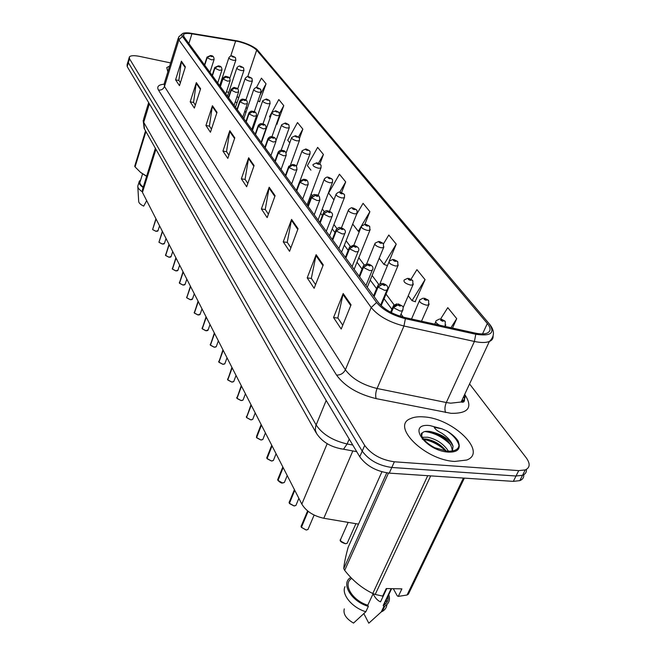 <?xml version="1.0" encoding="UTF-8"?>
<svg xmlns="http://www.w3.org/2000/svg" width="656" height="656" viewBox="0 0 656 656"><rect width="100%" height="100%" fill="white"/><g stroke="black" fill="none" stroke-linecap="round" stroke-linejoin="round"><path stroke-width="0.98" d="M358.512 524.136L323.793 518.265C313.511 516.01 306.188 511.295 301.826 504.111L142.459 192.388L142.442 189.65L155.374 148.272M169.625 66.092L166.772 67.568L167.854 71.857L166.772 67.568L169.625 66.092M423.997 416.921C418.405 416.437 413.87 417.019 410.402 418.667C390.738 426.056 424.867 460.159 454.739 461.439L466.719 460.028C488.007 452.353 453.05 418.397 423.997 416.921C418.405 416.437 413.87 417.019 410.402 418.667C390.738 426.056 424.867 460.159 454.739 461.439L466.719 460.028C488.007 452.353 453.05 418.397 423.997 416.921M238.021 41.459C246.763 43.681 252.978 46.576 256.676 50.159L487.334 323.49C491.024 328.082 490.95 331.296 487.121 333.117C484.317 334.199 480.307 334.183 475.1 333.068L404.801 317.512C393.001 314.445 384.268 309.534 378.586 302.769L183.844 36.67L183.59 34.448C184.721 33.349 187.501 33.144 191.921 33.825L238.021 41.459M237.579 40.926L188.871 32.923C182.917 32.48 180.761 33.62 182.401 36.351L376.593 302.506C382.817 309.935 392.411 315.331 405.383 318.693L475.78 334.257C490.934 336.503 495.403 332.994 489.179 323.736L256.914 49.356C252.298 45.772 245.852 42.96 237.579 40.926M127.994 61.623L127.084 64.706L127.207 66.609L359.759 456.765C366.409 465.891 376.241 471.352 389.254 473.132L513.32 481.373L516.018 476.01L522.537 475.288C525.39 474.149 526.694 472.181 526.44 469.376C526.694 472.181 525.39 474.149 522.537 475.288L516.018 476.01L391.804 467.474L516.018 476.01L518.724 470.623L525.243 469.926C530.097 467.703 530.417 463.661 526.219 457.798L469.565 383.94M359.759 456.765L362.219 451.107C368.91 460.209 378.766 465.662 391.804 467.474C378.766 465.662 368.91 460.209 362.219 451.107L128.355 62.697L362.219 451.107L364.695 445.424C371.419 454.501 381.308 459.954 394.363 461.791L518.724 470.623M128.232 60.811L128.355 62.697L128.232 60.811L129.142 57.712M415.15 301.686L425.055 279.653L416.929 269.649L411.033 279.21M259.579 101.655L266.057 83.829L261.441 78.138L256.373 87.625M276.947 123.992L283.777 105.649L278.816 99.54L269.493 116.702L270.215 117.621M170.609 62.919L139.564 56.383C134.095 55.317 130.7 55.489 129.38 56.9L129.511 58.778L364.695 445.424M298.054 228.69L289.558 251.322L283.244 241.826L291.584 219.391L298.054 228.69M323.26 264.893L314.134 288.304L307.197 277.865L316.143 254.667L323.26 264.893M351.058 304.81L341.202 329.041L333.551 317.529L343.195 293.527L351.058 304.81M234.799 137.85L227.812 158.399L222.933 151.069L229.813 130.683L234.799 137.85M217.029 112.324L210.437 132.258L205.935 125.485L212.421 105.714L217.029 112.324M200.605 88.732L194.373 108.084L190.199 101.803L196.333 82.607L200.605 88.732M185.369 66.863L179.465 85.649L175.587 79.811L181.409 61.172L185.369 66.863M275.094 195.709L267.156 217.612L261.391 208.928L269.181 187.222L275.094 195.709M254.085 165.55L246.656 186.755L241.359 178.785L248.665 157.76L254.085 165.55M389.139 261.252L396.232 244.147L388.811 235.012L383.481 243.876M452.501 328.066L456.724 318.66L447.786 307.648L440.676 318.857M319.841 164.041L323.424 154.48L317.652 147.37L307.385 165.599L310.919 170.158M299.456 138.465L302.851 129.134L297.504 122.557L287.73 140.236L289.747 142.836M364.851 224.27L369.877 211.691L363.08 203.319L356.339 214.791M341.571 192.577L345.696 181.909L339.439 174.209L328.631 193.02L333.937 199.859M241.359 178.785L245.155 179.441M247.82 183.426L245.065 179.318L248.665 157.76M261.391 208.928L265.319 209.567M268.402 214.176L265.237 209.444L269.181 187.222M175.587 79.811L178.924 80.499M180.392 82.697L178.842 80.385L181.409 61.172M190.199 101.803L193.635 102.484M195.349 105.042L193.553 102.361L196.333 82.607M205.935 125.485L209.485 126.157M211.478 129.134L209.403 126.034L212.421 105.714M222.933 151.069L226.607 151.733M228.911 155.177L226.525 151.61L229.813 130.683M333.551 317.529L337.955 318.078M342.752 325.245L337.856 317.939L343.195 293.527M307.197 277.865L311.428 278.456M315.561 284.63L311.338 278.316L316.143 254.667M283.244 241.826L287.328 242.441M290.895 247.771L287.238 242.31L291.584 219.391M345.696 181.909L339.759 192.183M323.424 154.48L318.455 163.254M302.851 129.134L298.447 137.063M283.777 105.649L279.53 113.431M276.488 123.812L277.25 124.115M266.057 83.829L259.973 95.161M257.964 100.999L259.874 101.778M369.877 211.691L358.299 231.297L352.682 224.057M358.299 231.297L359.283 231.65M396.232 244.147L383.965 264.417L379.168 258.226M383.965 264.417L387.343 265.606M425.055 279.653L412.025 300.637L408.221 295.725M412.025 300.637L415.51 301.809M456.724 318.66L450.934 327.721M447.72 440.93L439.938 436.511M513.32 481.373L519.839 480.627C522.684 479.487 523.988 477.511 523.759 474.706M235.373 57.638L232.741 56.236C231.543 56.219 231.781 56.523 233.454 57.138L234.2 56.908M233.552 56.859L232.642 56.506L233.503 56.883M234.233 56.949L235.537 57.859L235.783 60.278L233.421 60.319C230.354 59.458 228.846 58.573 228.911 57.646C230.158 56.039 231.314 55.514 232.363 56.063M155.923 218.727L152.627 229.493L156.071 219.014M204.729 65.198L207.107 57.777L210.117 55.916L211.601 56.605C212.839 56.613 212.61 56.309 210.904 55.686L210.092 55.875L211.724 56.318L210.117 55.916M210.092 55.875L207.017 57.662L206.993 57.146L210.527 55.514M204.639 65.075L207.017 57.662M152.618 229.444L156.005 218.899M152.741 229.657L155.972 231.256L158.022 230.625M243.483 67.83L240.801 66.404C239.588 66.404 239.834 66.715 241.539 67.338L242.318 67.133L240.703 66.691L242.285 67.092M242.318 67.133L243.638 68.052L243.884 70.536L241.515 70.586C238.366 69.708 236.832 68.79 236.914 67.83C238.218 66.207 239.383 65.666 240.391 66.223M251.879 78.392L249.157 76.941C247.927 76.949 248.189 77.277 249.928 77.916L250.707 77.695L249.067 77.244L250.674 77.646M250.707 77.695L252.043 78.613L252.281 81.164L249.903 81.229C246.672 80.327 245.106 79.376 245.205 78.384C246.582 76.736 247.755 76.194 248.722 76.76M260.596 89.347L257.816 87.871C256.586 87.896 256.849 88.232 258.62 88.88L259.407 88.642L257.742 88.183L259.366 88.601M259.407 88.642L260.76 89.569L260.99 92.193L258.603 92.266C255.282 91.348 253.683 90.364 253.815 89.323C255.25 87.658 256.43 87.109 257.357 87.683M269.641 100.721L266.812 99.22C265.565 99.253 265.836 99.605 267.64 100.261L268.427 100.007L266.738 99.54L268.394 99.958M268.427 100.007L269.805 100.942L270.034 103.632L267.632 103.73C264.22 102.779 262.589 101.762 262.744 100.671L266.311 99.015M162.344 231.289L158.965 242.203L162.499 231.593M212.421 75.711L214.865 68.183L217.931 66.281L219.44 66.986C220.695 66.986 220.457 66.674 218.719 66.035L217.899 66.24L219.555 66.691L217.931 66.281M217.899 66.24L214.766 68.06L214.75 67.502L218.317 65.862M212.323 75.588L214.766 68.06M158.965 242.154L162.434 231.47M159.088 242.367L162.385 243.999L164.451 243.335M168.994 244.294L165.599 255.397M165.656 255.52L169.158 244.614M220.4 86.617L222.909 78.974L226.033 77.039L227.575 77.761C228.846 77.752 228.6 77.416 226.828 76.768L226 76.998L227.681 77.457L226.033 77.039M226 76.998L222.81 78.843L222.794 78.253C224.746 76.457 225.943 75.899 226.394 76.588M220.301 86.485L222.81 78.843M165.533 255.299L169.092 244.483M175.874 257.759L172.397 269.017M172.454 269.14L176.046 258.095M228.682 97.933L231.256 90.175L234.438 88.199L236.012 88.945C237.3 88.921 237.046 88.576 235.242 87.912L234.405 88.158L236.119 88.617L234.438 88.199M234.405 88.158L231.158 90.044L231.142 89.405C233.167 87.592 234.381 87.027 234.774 87.715M228.575 97.793L231.158 90.044M172.331 268.911L175.98 257.964M145.935 131.561L135.07 166.919L140.523 172.364L146.657 176.169M135.07 166.919L134.71 166.214L145.55 130.888M140.917 172.676L146.616 176.308M142.565 173.881L140.212 181.433C139.318 182.999 140.335 184.877 143.254 187.067M140.638 180.08L139.367 181.138C138.375 182.909 139.621 185.033 143.115 187.501M139.006 182.286L137.785 186.14C137.744 187.837 139.203 189.691 142.172 191.691M137.817 186.763L138.687 201.359C138.752 202.942 140.417 204.533 143.697 206.123L146.673 200.638M422.267 437.281L427.745 437.24C436.789 439.274 443.702 443.948 448.474 451.246M423.292 438.897L426.876 439.135C435.207 440.955 441.89 445.227 446.916 451.968M453.058 446.351C450.352 440.315 444.26 435.773 434.789 432.73L430.352 431.533C426.269 430.894 423.546 431.41 422.193 433.083C420.094 432.534 420.824 440.389 434.698 447.712L447.089 451.172C455.198 451.5 459.184 449.18 459.044 444.194L458.216 441.176C455.838 437.445 452.025 434.034 446.769 430.943L441.832 428.786L434.206 427.318C435.158 429.27 437.7 431.238 441.832 433.231C447.909 437.265 451.648 441.644 453.058 446.351L452.419 451M434.789 432.73C446.064 437.527 451.886 443.628 452.255 451.033M422.193 433.083L421.685 435.896M430.68 475.887L375.207 594.443L382.669 596.107L386.236 588.547L401.898 588.867L398.299 596.386L407.048 595.025L408.417 594.147L464.366 478.117M398.299 596.386L397.298 595.886L393.305 588.694M391.156 588.645L383.202 605.447L383.809 605.135C387.155 603.184 388.549 600.248 387.975 596.337M385.744 590.769L385.425 590.269M383.202 605.447L383.809 606.57L384.842 606.07C389.041 603.569 390.353 599.748 388.787 594.623M383.809 606.57L381.275 611.909L382.309 611.408C385.072 609.834 386.605 607.563 386.901 604.586M386.851 602.397L386.286 599.904M383.76 594.984L383.424 594.516M381.275 611.909L368.803 623.2L363.867 613.647M373.084 593.811C375.117 597.911 377.594 600.593 380.513 601.864L386.786 588.555M382.833 596.944L382.743 595.951M446.769 430.943C453.419 435.346 457.511 440.201 459.028 445.49M424.793 431.533C434.387 432.73 443.062 437.191 450.82 444.932M422.292 439.184C431.377 440.578 439.545 444.834 446.802 451.951M407.048 595.025L463.398 478.06M388.475 473.074L344.687 570.376C352.657 580.593 362.022 588.293 372.772 593.483L427.737 475.69M372.772 593.483L375.207 594.443M381.907 471.812L348.131 547.35C345.54 556.837 344.088 563.922 343.76 568.588L386.761 472.869M343.76 568.588L344.687 570.376M351.772 578.42C342.325 583.61 352.034 600.437 367.762 605.226L373.166 593.647M350.845 577.469C340.349 582.963 351.173 601.486 368.352 606.365L367.762 605.226M344.982 586.669C341.153 594.287 352.157 607.759 365.843 611.728L368.352 606.365M344.285 608.858C343.006 613.975 346.081 618.723 353.518 623.093L365.843 611.728M431.23 431.705L444.916 438.421M428.368 439.43L440.758 445.506M279.03 112.529L276.151 111.003C274.889 111.053 275.176 111.413 277.012 112.086L277.808 111.807L276.086 111.34L277.767 111.758M277.808 111.807L279.194 112.75L279.415 115.522L277.012 115.628C273.503 114.652 271.838 113.595 272.019 112.463L275.61 110.782M288.788 124.796L285.86 123.246C284.581 123.312 284.884 123.689 286.754 124.378L287.549 124.074L285.803 123.599L287.508 124.025M287.549 124.074L288.96 125.025L289.173 127.879L286.762 127.994C283.146 126.993 281.449 125.903 281.662 124.714L285.278 123.016M298.947 137.563L295.954 135.981C294.667 136.063 294.979 136.456 296.889 137.153L297.685 136.833L295.913 136.35L297.644 136.784M297.685 136.833L299.111 137.793C299.53 137.768 299.595 138.752 299.316 140.737L296.906 140.86C293.183 139.826 291.444 138.695 291.69 137.457L295.331 135.743M183.008 271.715L179.441 283.121M179.506 283.253L183.188 272.068M237.275 109.683L239.932 101.811L243.179 99.794L244.786 100.557C246.082 100.516 245.811 100.163 243.975 99.491L243.138 99.753L244.877 100.22L243.179 99.794M243.138 99.753L239.825 101.672L239.817 100.991C241.031 99.351 242.253 98.785 243.483 99.277M237.177 109.536L239.825 101.672M179.375 283.023L183.122 271.928M190.412 286.188L186.747 297.75M190.322 299.726L186.747 297.783L190.601 286.557M246.213 121.893L248.952 113.906L252.257 111.848L253.897 112.627C255.209 112.57 254.93 112.201 253.06 111.52L252.216 111.799L253.979 112.274L252.257 111.848M252.216 111.799L248.837 113.759L248.829 113.029C250.108 111.381 251.338 110.798 252.519 111.299M246.107 121.745L248.837 113.759M186.681 297.644L190.527 286.418M198.087 301.202L194.324 312.92M194.389 313.06L198.284 301.588M255.512 134.595L258.325 126.477L261.695 124.386L263.376 125.181C264.704 125.107 264.417 124.73 262.507 124.025L261.662 124.337L263.45 124.82L262.425 124.492M261.662 124.337L258.21 126.329L258.21 125.542C259.514 123.894 260.76 123.312 261.924 123.795M255.397 134.439L258.21 126.329M262.441 124.517L261.695 124.386M194.258 312.822L198.21 301.44M309.509 150.847L306.467 149.24C305.163 149.338 305.483 149.748 307.434 150.462L308.238 150.117L306.434 149.625L308.197 150.06M308.238 150.117L309.681 151.077C310.124 151.069 310.19 152.085 309.878 154.119L307.459 154.258C303.621 153.192 301.842 152.012 302.137 150.716L305.786 148.986M320.522 164.689L317.414 163.049C316.094 163.172 316.438 163.598 318.422 164.328L319.226 163.951L317.397 163.451L319.185 163.893M319.226 163.951L320.694 164.918C321.153 164.894 321.21 165.943 320.874 168.067L318.463 168.215C314.495 167.116 312.674 165.886 313.019 164.525L316.676 162.786M331.993 179.121L328.828 177.456C327.5 177.596 327.852 178.038 329.886 178.785L330.69 178.383L328.828 177.874L330.64 178.325M330.69 178.383L332.174 179.35C332.641 179.285 332.699 180.375 332.338 182.614L329.935 182.77C325.827 181.63 323.974 180.351 324.359 178.924C326.016 177.325 327.237 176.743 328.033 177.177M343.974 194.184L340.743 192.487C339.398 192.651 339.767 193.11 341.842 193.873L342.645 193.438L340.751 192.921L342.596 193.381M342.645 193.438L344.154 194.414C344.638 194.315 344.687 195.439 344.302 197.792L341.907 197.956C337.66 196.775 335.757 195.439 336.208 193.946C338.061 192.306 339.283 191.724 339.874 192.192M356.487 209.912L353.19 208.182C351.829 208.37 352.215 208.854 354.338 209.633L355.142 209.166L353.215 208.641L355.093 209.1M355.142 209.166L356.667 210.15C357.159 209.994 357.2 211.158 356.79 213.659L354.42 213.823C350.017 212.601 348.074 211.207 348.582 209.633C350.665 207.96 351.887 207.378 352.247 207.878M206.058 316.791L202.196 328.681M202.261 328.82L206.263 317.201M265.188 147.813L268.091 139.572L271.527 137.432L273.24 138.252C274.593 138.162 274.29 137.768 272.338 137.047L271.486 137.383L273.314 137.875L271.527 137.432M271.486 137.383L267.968 139.416L267.976 138.572C269.345 136.915 270.592 136.333 271.707 136.809M265.065 147.657L267.968 139.416M202.122 328.574L206.189 317.053M214.34 332.994L210.396 345.048M210.437 345.195L214.561 333.42M275.266 161.589L278.259 153.217L281.768 151.028L283.523 151.872C284.884 151.766 284.573 151.347 282.58 150.618L281.727 150.97L283.581 151.47L282.523 151.134M281.727 150.97L278.136 153.053L278.144 152.143C279.563 150.511 280.817 149.921 281.9 150.363M275.143 161.425L278.136 153.053M282.539 151.159L281.768 151.028M210.297 344.941L214.479 333.264M222.95 349.837L218.899 362.071M218.94 362.219L223.179 350.288M285.778 175.947L288.87 167.444L292.453 165.205L294.249 166.075C295.626 165.943 295.298 165.509 293.265 164.763L292.404 165.148L294.29 165.656L292.453 165.205M292.404 165.148L288.738 167.272L288.755 166.288L292.527 164.5M285.647 175.775L288.738 167.272M218.801 361.956L223.097 350.132M231.912 367.368L227.747 379.775M227.788 379.939L232.158 367.852M296.742 190.937L299.94 182.294L303.597 180.006L305.442 180.892C306.828 180.744 306.483 180.293 304.409 179.531L303.556 179.941L305.466 180.466L303.597 180.006M303.556 179.941L299.8 182.114L299.833 181.048L303.613 179.252M296.61 190.757L299.8 182.114M227.64 379.668L232.068 367.68M241.252 385.63L236.964 398.217M236.996 398.381L241.506 386.138M308.197 206.591L311.502 197.809L315.241 195.463L317.135 196.382C318.537 196.21 318.176 195.734 316.053 194.955L315.192 195.398L317.143 195.931L315.241 195.463M315.192 195.398L311.362 197.62L311.411 196.464C313.109 194.766 314.363 194.168 315.183 194.66M308.058 206.402L311.362 197.62M236.849 398.102L241.416 385.958M369.574 226.361L366.204 224.598C364.834 224.811 365.236 225.32 367.409 226.115L368.205 225.615L366.245 225.074L368.155 225.549M368.205 225.615L369.754 226.599L369.853 230.248L367.499 230.42C362.932 229.149 360.939 227.689 361.522 226.033L365.171 224.278M383.268 243.581L379.824 241.777C378.438 242.023 378.856 242.556 381.079 243.368L381.882 242.827L379.89 242.277L381.825 242.761M381.882 242.827L383.448 243.819L383.514 247.615L381.193 247.796C376.446 246.467 374.404 244.934 375.076 243.187L378.692 241.441M397.61 261.621L394.092 259.784C392.698 260.055 393.133 260.612 395.412 261.449L396.208 260.867L394.182 260.301L396.15 260.793M396.208 260.867L397.798 261.867L397.831 265.819L395.543 266C390.607 264.614 388.516 262.999 389.27 261.17L392.854 259.423M412.665 280.538L409.057 278.661C407.655 278.98 408.114 279.563 410.451 280.415L411.238 279.784L410.033 279.891L409.172 279.21L411.173 279.71M411.238 279.784L412.845 280.784L412.837 284.917L410.59 285.098C405.449 283.646 403.309 281.949 404.17 280.014L407.704 278.292M428.466 300.415L424.776 298.496C423.358 298.849 423.85 299.456 426.236 300.333L427.015 299.653L425.801 299.784L424.924 299.07L426.958 299.579M427.015 299.653L428.655 300.661L428.598 304.983L426.408 305.155C421.045 303.63 418.848 301.85 419.824 299.808L423.284 298.111M445.08 321.301L441.308 319.349C439.881 319.734 440.389 320.382 442.841 321.284L443.612 320.546L442.382 320.702L441.48 319.948L443.546 320.464M443.612 320.546L445.276 321.555L445.162 326.081L444.424 326.278M250.986 404.67L246.566 417.437M250.69 419.84L246.541 417.511L251.256 405.195M320.177 222.958L323.597 214.028L327.418 211.626L329.361 212.577C330.78 212.372 330.403 211.88 328.23 211.084L327.369 211.56L329.353 212.101L327.418 211.626M327.369 211.56L323.449 213.831L323.515 212.585C325.343 210.855 326.606 210.248 327.278 210.773M320.03 222.761L323.449 213.831M246.443 417.323L251.158 405.014M256.455 437.429L256.676 435.978L256.586 437.486M256.611 437.667L261.424 425.088M332.715 240.088L336.257 231.002L340.169 228.55L342.153 229.526C343.588 229.297 343.203 228.78 340.972 227.96L340.111 228.485L342.137 229.034L340.169 228.55M340.111 228.485L336.102 230.797L336.184 229.444C338.184 227.681 339.431 227.083 339.939 227.64M332.559 239.883L336.102 230.797M256.455 437.372L261.326 424.899M271.74 445.268L267.164 456.789L267.049 458.421M267.074 458.61L272.043 445.859M345.851 258.038L349.517 248.796L353.527 246.279L355.568 247.287C357.02 247.033 356.61 246.484 354.33 245.656L353.469 246.213L355.527 246.771L354.355 246.369M353.469 246.213L349.361 248.583L349.468 247.115L353.19 245.311M345.687 257.816L349.361 248.583M354.379 246.394L353.527 246.279M266.91 458.306L271.937 445.662M282.826 466.949L278.128 478.536L277.98 480.299M278.005 480.495L283.146 467.572M359.627 276.865L363.44 267.468L367.54 264.885L369.64 265.926C371.107 265.631 370.673 265.057 368.336 264.204L367.483 264.811L368.729 264.721L369.574 265.385L367.54 264.885M367.483 264.811L363.268 267.238L363.408 265.639L367.089 263.851M359.463 276.635L363.268 267.238M277.832 480.176L283.039 467.367M294.421 489.638L289.599 501.282L289.419 503.185M289.435 503.39L294.757 490.294M374.092 296.635L378.053 287.074L382.259 284.425L384.416 285.499C385.9 285.171 385.441 284.565 383.055 283.695L382.194 284.343L383.465 284.237L384.326 284.934L382.259 284.425M382.194 284.343L377.881 286.836L378.053 285.089L381.677 283.318M373.92 296.389L377.881 286.836M289.263 503.062L294.651 490.073M307.623 510.917L301.621 525.095L301.399 527.145M301.407 527.367L308.107 511.311M391.345 312.6L393.428 307.689L397.733 304.966L399.955 306.081C401.456 305.712 400.972 305.081 398.52 304.187L397.675 304.884L398.955 304.753L399.84 305.491L397.733 304.966M397.675 304.884L395.076 305.434L393.239 307.443L393.452 305.532L397.003 303.794M391.107 312.477L393.239 307.443M301.235 527.03L307.943 511.18M155.939 149.281L142.459 192.388M327.188 443.686L301.826 504.111M352.838 450.951L323.793 518.265M256.676 50.159L247.73 76.695M238.677 97.777L237.054 96.555M228.723 92.455L226.5 91.701M465.178 395.166C472.976 407.548 468.277 413.6 451.082 413.337L376.159 398.627C357.946 394.174 344.744 386.335 336.553 375.101L158.481 90.077C156.62 86.715 158.432 84.763 163.893 84.222M475.78 334.257L474.411 341.464L446.301 402.522L450.68 403.186L461.143 402.005C464.489 400.349 465.703 397.733 464.801 394.149M462.267 399.578L463.784 401.693M376.593 302.506L371.198 307.508L178.883 39.868L182.401 36.351M405.383 318.693L403.957 326.016C389.156 322.194 378.241 316.028 371.198 307.508L345.376 369.779C352.001 378.684 362.563 384.924 377.069 388.491L446.301 402.522C444.776 406.318 444.547 409.656 445.588 412.526M178.194 38.319L164.271 83.443L164.484 86.477L178.883 39.868L178.571 37.097L182.434 33.645M493.082 336.036C493.287 338.537 492.049 340.357 489.351 341.489C485.85 342.842 480.873 342.834 474.411 341.464L403.957 326.016L377.069 388.491C375.601 392.37 375.298 395.757 376.159 398.627M489.179 323.736L489.54 324.171C494.796 330.616 494.731 336.389 489.351 341.489L461.143 402.005C464.374 402.899 465.268 400.98 463.833 396.232M129.511 58.778L127.207 66.609M394.363 461.791L389.254 473.132M158.481 90.077C161.36 90.364 163.36 89.167 164.484 86.477L345.376 369.779C343.49 373.362 340.546 375.142 336.553 375.101M487.334 323.49L482.521 333.92M403.301 317.151L401.021 314.109M393.821 304.491L386.015 294.068M378.733 284.351L372.091 275.479M364.129 264.844L358.799 257.726M350.214 246.271L346.089 240.76M336.954 228.567L333.929 224.524M324.294 211.667L322.285 208.969M312.207 195.521L311.116 194.061M255.93 120.384L255.25 119.466M247.197 108.724L246.139 107.305M235.652 40.992L230.682 56.104M191.921 33.825L188.879 43.542M462.792 400.283L461.996 400.176M253.847 166.23L248.476 158.506M234.577 138.514L229.633 131.405M216.816 112.971L212.257 106.411M200.4 89.364L196.177 83.287M185.181 67.47L181.261 61.836M274.831 196.423L268.976 187.993M297.775 229.42L291.362 220.195M322.965 265.647L315.905 255.496M350.739 305.598L342.932 294.372M148.658 102.59L143.607 119.154L143.721 122.319L149.379 103.796M144.55 129.109L143.721 122.319L316.11 424.908C322.375 434.239 332.707 440.594 347.122 443.973L349.213 439.069M356.725 451.672L343.514 449.212L347.122 443.973L352.764 445.03M316.635 433.665L315.298 430.082L315.692 426.08L326.188 400.447M143.164 120.474L144.156 128.42L316.036 432.64C321.694 441.783 330.854 447.302 343.514 449.212L340.169 448.72M235.865 60.04L229.764 78.449M157.489 231.199L155.956 231.297M214.102 59.54L211.544 59.852L207.107 57.777M155.923 231.289L152.75 229.674M243.975 70.274L237.685 89.019M252.388 80.885L245.844 100.138M261.104 91.889L254.249 111.807M270.157 103.304L262.925 124.025M163.885 243.942L162.36 244.04L159.031 242.326M221.966 69.962L219.391 70.299L214.865 68.183M162.335 244.04L159.096 242.384M165.599 255.422L169.018 257.193L171.101 256.488M170.503 257.136L168.994 257.234L165.599 255.479M230.133 80.77L227.534 81.147L222.909 78.974M168.961 257.234L165.673 255.545M172.397 269.042L175.882 270.854L177.989 270.108M177.358 270.789L175.865 270.895L172.479 269.173M238.604 91.988L235.98 92.398L231.256 90.175M441.832 428.786L429.975 425.588C406.277 422.71 424.85 450.754 448.294 452.107C456.527 452.378 460.11 449.737 459.044 444.194M279.554 115.169L271.904 136.784M289.329 127.494L281.129 150.339M299.489 140.318L290.6 164.705M184.451 284.942L182.975 285.048L185.123 284.22M179.441 283.154L182.999 285.016M247.402 103.64L244.754 104.091L239.932 101.811M182.942 285.048L179.531 283.285M191.806 299.62L190.355 299.726L192.528 298.849M186.747 297.783L190.379 299.694M256.545 115.743L253.872 116.235L248.952 113.906M194.332 312.969L198.03 314.921L200.203 314.027M199.432 314.847L198.014 314.954M266.057 128.338L263.359 128.879L258.325 126.477M202.007 308.869L200.039 314.495L197.997 314.962L194.43 313.117M310.067 153.668L300.063 180.687M321.087 167.567L307.024 204.984M332.576 182.073L318.053 220.055M344.564 197.202L329.558 235.775M357.094 213.011L341.571 252.191M202.204 328.722L205.976 330.731L208.173 329.779M207.353 330.657L205.959 330.763M275.955 141.45L273.24 142.04L268.091 139.572M205.918 330.763L202.302 328.886M210.379 345.097L214.241 347.155L216.242 346.712L216.447 346.147M215.57 347.09L214.217 347.188L210.379 345.154M286.27 155.111L286.073 155.587L283.531 155.751L278.259 153.217M214.176 347.188L210.486 345.269M218.883 362.12L222.827 364.236L224.828 363.785L225.057 363.17M224.114 364.17L222.802 364.269L218.883 362.178M297.02 169.355L296.807 169.879L294.265 170.052L288.87 167.444M222.761 364.269L218.997 362.301M227.722 379.832L231.757 382.013L233.757 381.554L234.012 380.874M233.003 381.948L231.74 382.046L227.722 379.898M308.246 184.221L308 184.795L305.466 184.976L299.94 182.294M231.691 382.038L227.853 380.029M236.939 398.282L241.064 400.521L243.056 400.053L243.335 399.315M242.253 400.455L241.047 400.554L236.939 398.34M319.972 199.752L319.693 200.375L317.168 200.564L311.502 197.809M240.99 400.545L237.07 398.495M370.189 229.534L354.125 269.345M383.891 246.836L367.253 287.279M398.258 264.967L381.169 305.655M413.329 283.982L403.104 307.705M429.147 303.958L421.513 321.21M348.156 522.381L340.931 538.691C339.816 540.962 341.341 542.619 345.499 543.676L347.172 543.291L347.778 541.938M345.4 543.685L340.825 541.2M347.623 542.291L347.245 543.135M346.015 543.66L345.491 543.693M439.61 325.212C436.076 323.301 434.969 321.768 436.289 320.612L439.659 318.947M445.785 324.966L445.014 326.409M246.541 417.511L250.764 419.815L252.74 419.348L253.06 418.528M251.879 419.758L250.748 419.84M332.231 215.988L331.92 216.677L329.41 216.874L323.597 214.028M256.553 437.568L260.875 439.938L262.843 439.471L263.195 438.569M261.924 439.889L260.867 439.963M345.064 232.987L344.712 233.741L342.227 233.938L336.257 231.002M260.801 439.963L256.709 437.806M267.008 458.503L271.445 460.955L273.38 460.487L273.782 459.495M272.404 460.914L271.428 460.979M358.512 250.797L358.11 251.625L355.65 251.83L349.517 248.796M271.363 460.971L267.181 458.774M277.939 480.389L282.482 482.914L284.392 482.455L284.843 481.365M284.671 481.775L284.474 482.25M283.351 482.882L282.474 482.939M372.616 269.485L372.165 270.387L369.738 270.6L363.44 267.468M282.4 482.931L278.128 480.684M289.378 503.283L294.036 505.891L295.905 505.448L296.414 504.234M296.25 504.62L295.979 505.259M294.79 505.866L294.027 505.915M387.434 289.107L386.917 290.108L384.539 290.313L378.053 287.074M293.954 505.907L289.575 503.603M301.35 527.26L306.131 529.958L307.959 529.523L308.525 528.187M308.369 528.556L308.025 529.359M306.762 529.941L306.122 529.974M403.014 309.747L402.423 310.837L400.103 311.042L393.428 307.689M306.04 529.974L301.424 527.367M525.243 469.926L519.839 480.627M183.59 34.448L183.286 35.424M235.283 101.836L236.98 102.82M391.837 309.181L384.072 298.71M376.585 288.632L370.214 280.046M362.038 269.026L356.987 262.228M348.18 250.362L344.343 245.188M334.97 232.56L332.239 228.878M322.367 215.578L320.645 213.266M310.321 199.358L309.534 198.292M254.585 124.271L253.905 123.353M245.893 112.553L244.836 111.135M232.618 56.121L235.127 57.367M219.703 85.674L228.829 57.9M159.564 225.853L157.932 230.904L155.948 231.306L152.684 229.616M209.953 72.34L214.012 59.786C214.184 57.105 213.102 55.694 210.789 55.571M204.508 64.895L206.911 57.4M240.67 66.281L243.228 67.56M227.46 96.268L236.824 68.101M249.018 76.818L251.633 78.121M235.496 107.24L245.106 78.671M257.677 87.74L260.342 89.068M243.819 118.621L253.7 89.642M266.664 99.081L269.378 100.442M252.462 130.429L262.621 101.024M166.034 238.497L164.344 243.638L162.352 244.048M217.71 82.943L221.876 70.225C222.081 67.494 220.99 66.059 218.596 65.912M212.183 75.391L214.66 67.781M172.725 251.592L170.986 256.824L168.986 257.242M165.476 254.922L165.533 255.348M225.754 93.939L230.026 81.057C230.281 78.285 229.174 76.809 226.697 76.645M220.154 86.28L222.696 78.556M179.654 265.147L177.866 270.469L175.849 270.903L172.397 269.099M172.266 268.517L172.331 268.968M234.102 105.345L238.489 92.299C238.792 89.478 237.661 87.97 235.102 87.781M228.419 97.58L231.035 89.733M383.809 605.135L391.616 588.662M382.309 611.408L384.842 606.07M275.996 110.856L278.767 112.242M261.432 142.688L271.887 112.84M285.696 123.09L288.525 124.509M276.086 140.417L281.514 125.124M295.79 135.825L298.677 137.268M286.114 152.922L291.526 137.908M186.837 279.194L184.992 284.614L182.967 285.057L179.449 283.212M179.309 282.597L179.375 283.072M242.777 117.194L247.271 103.976C247.64 101.114 246.492 99.573 243.835 99.343M237.005 109.306L239.694 101.352M194.283 293.757L192.38 299.275L190.347 299.735L186.755 297.84M186.607 297.201L186.681 297.701M251.781 129.503L256.406 116.112C256.832 113.201 255.668 111.618 252.913 111.364M245.926 121.499L248.698 113.422M194.184 312.346L194.258 312.871M261.154 142.303L265.893 128.74C266.393 125.772 265.213 124.148 262.351 123.869M255.209 134.185L258.062 125.977M197.997 314.962L194.332 313.027M306.286 149.068L309.238 150.552M296.397 166.386L301.957 151.208M317.225 162.868L320.251 164.394M328.631 177.268L331.723 178.817M318.062 195.595L324.138 179.514M340.538 192.282L343.703 193.881M329.517 211.339L335.954 194.594M352.969 207.968L356.208 209.608M341.432 227.903L348.303 210.346M210.027 324.556L207.985 330.296L205.951 330.78L202.204 328.787M202.04 328.066L202.122 328.631M270.895 155.62L275.782 141.893C276.348 138.859 275.143 137.194 272.174 136.883M264.868 147.379L267.804 139.039M218.358 340.858L216.242 346.712L214.209 347.204M210.207 344.4L210.297 344.999M281.055 169.494L286.073 155.587C286.336 152.266 285.114 150.552 282.408 150.445M274.93 161.13L277.964 152.659M227.025 357.799L224.828 363.785L222.794 364.285M218.702 361.382L218.801 362.014M291.641 183.959L296.807 169.879C297.135 166.444 295.889 164.681 293.084 164.582M285.426 175.464L288.55 166.854M236.037 375.437L233.757 381.554L231.724 382.054M227.542 379.045L227.64 379.726M302.687 199.055L308 184.795C308.435 181.286 307.172 179.465 304.22 179.334M296.373 190.429L299.603 181.671M245.426 393.805L243.056 400.053L241.031 400.562M236.742 397.438L236.849 398.159M314.216 214.815L319.693 200.375C319.972 196.538 318.693 194.668 315.856 194.75M307.803 206.05L311.149 197.153M365.966 224.368L369.287 226.049M353.855 245.27L361.21 226.82M379.578 241.539L382.981 243.269M366.679 263.86L374.724 244.057M393.83 259.522L397.323 261.301M379.963 283.638L388.877 262.121M408.778 278.39L412.37 280.219M424.481 298.201L428.171 300.087M411.533 318.996L419.323 300.973M340.341 539.609C339.529 541.02 341.235 542.381 345.466 543.717L347.172 543.291L355.913 523.693M440.988 319.029L444.784 320.973M434.731 324.13L435.723 321.891M255.209 412.944L252.74 419.348L250.731 419.856L246.541 417.569M246.328 416.609L246.443 417.38M326.278 231.289L331.92 216.677C333.445 214.086 332.141 212.15 328.016 210.863M319.759 222.392L323.219 213.339M265.418 432.911L262.843 439.471L260.85 439.979L256.553 437.626M338.89 248.534L344.712 233.741C346.343 231.109 345.023 229.108 340.751 227.73M332.272 239.489L335.856 230.289M256.676 435.978L261.137 424.53M276.078 453.755L273.38 460.487L271.412 460.996L267.008 458.569M266.779 457.478L266.91 458.364M352.108 266.59L358.11 251.625C359.857 248.944 358.512 246.869 354.092 245.41M345.384 257.398L349.099 248.042M287.221 475.543L284.392 482.455L282.457 482.955C281.76 483.439 280.26 482.603 277.939 480.454M277.693 479.29L277.832 480.241M365.966 285.524L372.165 270.387C374.043 267.656 372.69 265.508 368.09 263.95M359.135 276.184L362.989 266.664M298.874 498.339L295.905 505.448L294.003 505.932L289.378 503.349M289.107 502.111L289.263 503.127M380.636 305.13L386.917 290.108C388.869 287.23 387.491 284.999 382.784 283.417M373.567 295.913L377.577 286.229M314.126 515.075L307.959 529.523L306.106 529.999L301.35 527.326M301.063 525.997L301.235 527.096M400.119 316.233L402.423 310.837C403.686 306.147 404.129 307.016 398.233 303.884M390.623 312.223L392.919 306.803"/></g></svg>
